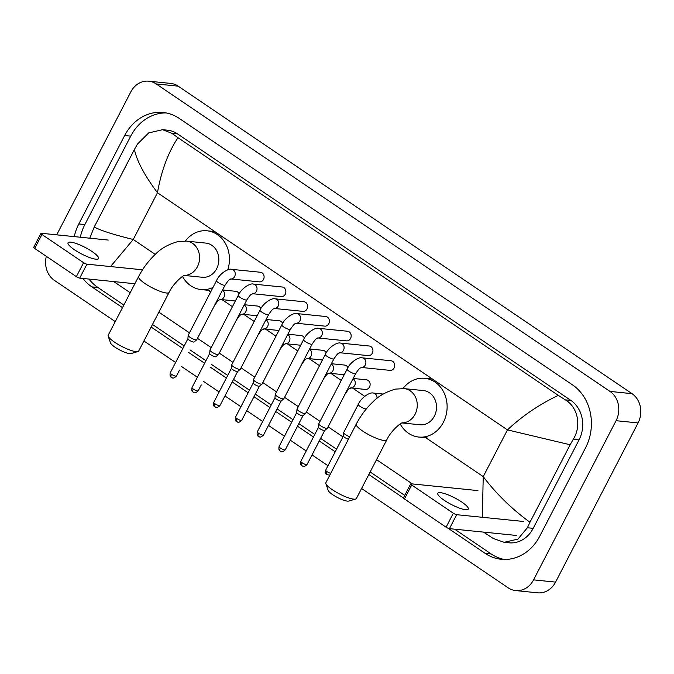 <?xml version="1.0" encoding="UTF-8"?>
<svg xmlns="http://www.w3.org/2000/svg" width="674" height="674" viewBox="0 0 674 674"><rect width="100%" height="100%" fill="white"/><g stroke="black" fill="none" stroke-linecap="round" stroke-linejoin="round"><path stroke-width="1.01" d="M56.717 234.838L130.815 91.9A21.475 18.409 95.8 0 1 148.693 81.175L170.707 83.416A21.475 18.409 95.8 0 1 178.189 86.162L632.01 393.658A21.475 18.409 95.8 0 1 638.076 422.927L555.57 582.1A21.475 18.409 95.8 0 1 537.684 592.825L515.677 590.584A21.475 18.409 95.8 0 1 508.196 587.838L361.576 488.498M148.693 81.175A21.475 18.409 95.8 0 1 156.183 83.93L610.004 391.426A21.475 18.409 95.8 0 1 616.07 420.694L533.564 579.867A21.475 18.409 95.8 0 1 515.677 590.584M115.254 321.599L54.367 280.342A21.475 18.409 95.8 0 1 46.329 256.314M327.985 465.734L312.037 454.925M306.215 450.982L290.267 440.181M284.445 436.23L268.496 425.429M262.675 421.486L246.735 410.677M240.913 406.734L224.964 395.933M219.143 391.982L203.194 381.181M197.372 377.238L181.424 366.429M175.602 362.486L143.899 341.002M448.1 528.256L485.179 553.379A46.177 39.581 -84.2 0 0 501.262 559.285A46.177 39.581 -84.2 0 0 539.714 536.243L585.554 447.814A46.177 39.581 -84.2 0 0 572.512 384.888L179.2 118.388A46.177 39.581 -84.2 0 0 163.108 112.482A46.177 39.581 -84.2 0 0 124.656 135.525L78.816 223.953A46.177 39.581 -84.2 0 0 74.241 236.616M82.902 278.455A46.177 39.581 -84.2 0 0 91.866 286.88L122.491 307.63M151.136 327.042L182.848 348.525M188.669 352.468L204.61 363.269M210.431 367.22L226.38 378.021M232.201 381.964L248.15 392.774M253.972 396.716L269.912 407.517M275.733 411.469L291.682 422.269M297.504 426.212L313.452 437.022M319.274 440.964L335.222 451.774M368.813 474.53L403.431 497.985M166.124 112.92A46.177 39.581 -84.2 0 0 130.714 136.14L84.873 224.568A46.177 39.581 -84.2 0 0 80.29 237.231M454.613 529.174L491.228 553.986A46.177 39.581 -84.2 0 0 504.304 559.462M88.96 279.07A46.177 39.581 -84.2 0 0 97.915 287.495L123.831 305.052M152.476 324.464L184.179 345.939M190.001 349.89L205.949 360.691M211.771 364.634L227.719 375.443M233.541 379.386L249.481 390.187M255.303 394.138L271.251 404.939M277.073 408.882L293.022 419.691M298.843 423.634L314.792 434.435M320.613 438.386L336.562 449.187M370.152 471.952L404.729 495.382M482.331 517.295L483.233 476.619C496.3 493.882 511.878 509.097 529.975 522.257L527.388 527.75L517.961 539.09L504.203 542.317L509.047 542.806A28.99 24.854 -84.2 0 0 533.193 528.34L579.033 439.911A28.99 24.854 -84.2 0 0 570.844 400.398L177.532 133.899A28.99 24.854 -84.2 0 0 167.43 130.183L162.586 129.694L171.912 133.326L177.953 137.673C168.079 152.695 161.255 171.053 157.472 192.747C144.59 175.501 136.898 161.086 134.396 149.51L137.479 144.067L148.693 132.904L162.586 129.694M504.203 542.317L493.334 538.526L483.485 532.106M412.404 483.94L376.539 459.643M342.94 436.878L328.112 426.827M320.049 421.368L306.341 412.075M298.287 406.616L284.571 397.331M276.517 391.872L262.801 382.579M254.747 377.12L241.039 367.827M232.977 362.368L219.269 353.083M211.215 347.624L197.499 338.331M189.445 332.872L158.862 312.146M130.217 292.735L113.754 281.58M89.785 238.2L94.225 227.003L134.396 149.51M529.975 522.257L570.145 444.764L507.463 429.886C522.476 415.807 539.427 404.307 558.316 395.394L177.953 137.673M558.316 395.394L565.233 399.825C578.107 407.197 581.603 426.263 573.229 439.322L570.145 444.764M94.225 227.003C100.814 230.584 113.822 234.746 133.25 239.481L110.544 266.559M444.233 500.302A17.179 3.715 27.4 0 0 468.287 509.097A17.179 3.715 27.4 0 0 461.833 502.088A17.179 3.715 27.4 0 0 437.78 493.284A17.179 3.715 27.4 0 0 444.233 500.302M516.292 535.434L449.44 528.652A2.688 0.581 -152.6 0 1 446.095 527.186L453.332 513.217A2.688 0.581 27.4 0 0 456.677 514.692L523.529 521.474M477.95 490.588L411.098 483.806A2.688 0.581 27.4 0 0 410.677 483.907A2.688 0.581 27.4 0 0 411.688 485.002L404.451 498.962L446.095 527.186M404.451 498.962A2.688 0.581 -152.6 0 1 403.44 497.867L410.677 483.907M411.688 485.002L453.332 513.217M355.628 499.055L348.685 501.077A11.812 2.553 -152.6 0 1 332.661 494.657A11.812 2.553 -152.6 0 1 328.23 490.47L325.871 483.637A17.179 3.715 27.4 0 0 332.324 489.72A17.179 3.715 27.4 0 0 355.628 499.055A17.179 3.715 27.4 0 0 356.377 498.524L386.783 439.878A17.179 3.715 -152.6 0 1 362.722 431.082A17.179 3.715 -152.6 0 1 356.268 424.064L325.871 482.71A17.179 3.715 27.4 0 0 325.871 483.637M401.999 422.943L420.037 424.772A17.179 14.727 -84.2 0 0 434.342 416.195A17.179 14.727 -84.2 0 0 423.499 390.583L404.24 388.628L395.604 389.092C386.067 391.762 378.51 396.034 372.907 401.906C366.226 408.242 360.683 415.631 356.268 424.064M403.001 388.527A29.53 25.309 95.8 0 1 424.746 378.299A29.53 25.309 95.8 0 1 443.374 422.32A29.53 25.309 95.8 0 1 418.79 437.055A29.53 25.309 95.8 0 1 400.196 423.946M137.951 351.567L131 353.58A11.812 2.553 -152.6 0 1 114.984 347.169A11.812 2.553 -152.6 0 1 110.553 342.982L108.194 336.141A17.179 3.715 27.4 0 0 114.647 342.232A17.179 3.715 27.4 0 0 137.951 351.567A17.179 3.715 27.4 0 0 138.701 351.028L169.098 292.39A17.179 3.715 -152.6 0 1 145.045 283.586A17.179 3.715 -152.6 0 1 138.591 276.576L108.194 335.214A17.179 3.715 27.4 0 0 108.194 336.141M184.314 275.447L202.352 277.275A17.179 14.727 -84.2 0 0 216.666 268.699A17.179 14.727 -84.2 0 0 205.823 243.087L186.563 241.132L177.919 241.595C168.39 244.266 160.825 248.537 155.231 254.418C148.55 260.754 143.006 268.134 138.591 276.576M185.316 241.039A29.53 25.309 95.8 0 1 207.07 230.803A29.53 25.309 95.8 0 1 227.795 269.794M212.984 287.469A29.53 25.309 95.8 0 1 201.105 289.567A29.53 25.309 95.8 0 1 182.511 276.458M361.239 367.448L361.508 367.448C360.219 368.72 360.792 365.99 355.695 373.615A4.836 1.045 -152.6 0 1 348.921 371.138A4.836 1.045 -152.6 0 1 348.711 370.986A4.836 1.045 -152.6 0 1 347.11 369.167C350 362.241 358.972 356.622 362.216 357.835L391.046 360.759A4.836 4.145 95.8 0 1 394.096 367.962A4.836 4.145 95.8 0 1 390.077 370.371L361.441 367.465M355.695 373.615L327.37 428.251A4.836 1.045 -152.6 0 1 327.303 428.327A4.836 1.045 -152.6 0 1 326.612 428.428A4.836 1.045 -152.6 0 1 320.605 425.783A4.836 1.045 -152.6 0 1 318.76 423.904A4.836 1.045 -152.6 0 1 318.785 423.803L347.11 369.167M324.725 430.433A3.488 0.75 -152.6 0 1 324.683 430.484A3.488 0.75 -152.6 0 1 324.186 430.551A3.488 0.75 -152.6 0 1 319.838 428.639A3.488 0.75 -152.6 0 1 318.516 427.282A3.488 0.75 -152.6 0 1 318.532 427.215M339.477 352.696L339.747 352.696C338.449 353.968 339.022 351.238 333.925 358.863A4.836 1.045 -152.6 0 1 327.16 356.386A4.836 1.045 -152.6 0 1 326.941 356.243A4.836 1.045 -152.6 0 1 325.34 354.414C328.23 347.489 337.202 341.87 340.446 343.083L369.285 346.006A4.836 4.145 95.8 0 1 372.326 353.21A4.836 4.145 95.8 0 1 368.307 355.619L339.671 352.721M333.925 358.863L305.6 413.507A4.836 1.045 -152.6 0 1 305.541 413.583A4.836 1.045 -152.6 0 1 304.842 413.676A4.836 1.045 -152.6 0 1 298.835 411.03A4.836 1.045 -152.6 0 1 296.99 409.152A4.836 1.045 -152.6 0 1 297.023 409.059L325.34 354.414M288.32 443.913A3.488 0.75 -152.6 0 0 288.346 443.888L302.955 415.706A3.488 0.75 -152.6 0 1 302.912 415.732A3.488 0.75 -152.6 0 1 302.415 415.807A3.488 0.75 -152.6 0 1 298.077 413.895A3.488 0.75 -152.6 0 1 296.745 412.539A3.488 0.75 -152.6 0 1 296.762 412.471M347.514 331.254A4.836 4.145 95.8 0 1 350.564 338.458A4.836 4.145 95.8 0 1 346.537 340.876L317.901 337.969A4.836 4.145 95.8 0 0 321.725 335.534A4.836 4.145 95.8 0 0 320.142 328.811A4.836 4.145 95.8 0 0 318.684 328.331L347.514 331.254M317.707 337.952L317.976 337.952C316.679 339.216 317.26 336.495 312.155 344.111L283.83 398.755A4.836 1.045 -152.6 0 1 283.771 398.831A4.836 1.045 -152.6 0 1 283.08 398.932A4.836 1.045 -152.6 0 1 277.065 396.278A4.836 1.045 -152.6 0 1 275.228 394.4A4.836 1.045 -152.6 0 1 275.253 394.307L303.578 339.671C306.468 332.745 315.432 327.126 318.684 328.331M258.816 436.516A3.488 1.634 -55.9 0 1 258.428 436.373A3.488 1.634 -55.9 0 1 258.597 433.306A3.488 0.75 -152.6 0 0 263.483 435.092L281.176 400.963A3.488 0.75 -152.6 0 1 281.151 400.988A3.488 0.75 -152.6 0 1 280.645 401.055A3.488 0.75 -152.6 0 1 276.306 399.143A3.488 0.75 -152.6 0 1 274.975 397.786A3.488 0.75 -152.6 0 1 274.992 397.719M325.744 316.51A4.836 4.145 95.8 0 1 328.794 323.714A4.836 4.145 95.8 0 1 324.767 326.123L296.139 323.217A4.836 4.145 95.8 0 0 299.964 320.79A4.836 4.145 95.8 0 0 298.371 314.059A4.836 4.145 95.8 0 0 296.914 313.587L325.744 316.51M295.937 323.2L296.206 323.2C294.909 324.472 295.49 321.742 290.384 329.367L262.068 384.003A4.836 1.045 -152.6 0 1 262.001 384.079A4.836 1.045 -152.6 0 1 261.31 384.18A4.836 1.045 -152.6 0 1 255.294 381.535A4.836 1.045 -152.6 0 1 253.458 379.656A4.836 1.045 -152.6 0 1 253.483 379.563L281.808 324.919C284.698 317.993 293.67 312.374 296.914 313.587M237.054 421.764A3.488 1.634 -55.9 0 1 236.658 421.629A3.488 1.634 -55.9 0 1 236.827 418.554A3.488 0.75 -152.6 0 0 241.713 420.34L259.406 386.21A3.488 0.75 -152.6 0 1 259.38 386.236A3.488 0.75 -152.6 0 1 258.883 386.303A3.488 0.75 -152.6 0 1 254.536 384.391A3.488 0.75 -152.6 0 1 253.213 383.034A3.488 0.75 -152.6 0 1 253.23 382.967M274.166 308.448L274.444 308.448C273.147 309.72 273.72 306.99 268.623 314.615A4.836 1.045 -152.6 0 1 261.857 312.138A4.836 1.045 -152.6 0 1 261.638 311.995A4.836 1.045 -152.6 0 1 260.038 310.166C262.927 303.241 271.9 297.622 275.144 298.835L303.974 301.758A4.836 4.145 95.8 0 1 307.024 308.962A4.836 4.145 95.8 0 1 303.005 311.371L274.369 308.473M268.623 314.615L240.298 369.259A4.836 1.045 -152.6 0 1 240.23 369.335A4.836 1.045 -152.6 0 1 239.54 369.428A4.836 1.045 -152.6 0 1 233.533 366.782A4.836 1.045 -152.6 0 1 231.688 364.904A4.836 1.045 -152.6 0 1 231.713 364.811L260.038 310.166M237.661 371.433A3.488 0.75 -152.6 0 1 237.61 371.484A3.488 0.75 -152.6 0 1 237.113 371.559A3.488 0.75 -152.6 0 1 232.774 369.647A3.488 0.75 -152.6 0 1 231.443 368.29A3.488 0.75 -152.6 0 1 231.46 368.223M252.405 293.704L252.674 293.704C251.377 294.968 251.958 292.246 246.853 299.863A4.836 1.045 -152.6 0 1 240.087 297.394A4.836 1.045 -152.6 0 1 239.868 297.242A4.836 1.045 -152.6 0 1 238.267 295.423C241.166 288.497 250.13 282.878 253.373 284.083L282.212 287.006A4.836 4.145 95.8 0 1 285.262 294.218A4.836 4.145 95.8 0 1 281.235 296.627L252.598 293.721M246.853 299.863L218.528 354.507A4.836 1.045 -152.6 0 1 218.469 354.583A4.836 1.045 -152.6 0 1 217.778 354.684A4.836 1.045 -152.6 0 1 211.762 352.03A4.836 1.045 -152.6 0 1 209.926 350.151A4.836 1.045 -152.6 0 1 209.951 350.059L238.267 295.423M215.891 356.681A3.488 0.75 -152.6 0 1 215.84 356.74A3.488 0.75 -152.6 0 1 215.343 356.807A3.488 0.75 -152.6 0 1 211.004 354.895A3.488 0.75 -152.6 0 1 209.673 353.538A3.488 0.75 -152.6 0 1 209.69 353.471M260.442 272.262A4.836 4.145 95.8 0 1 263.492 279.466A4.836 4.145 95.8 0 1 259.465 281.875L230.828 278.969A4.836 4.145 95.8 0 0 234.662 276.542A4.836 4.145 95.8 0 0 233.069 269.811A4.836 4.145 95.8 0 0 231.612 269.339L260.442 272.262M230.634 278.952L230.904 278.952C229.607 280.224 230.188 277.494 225.082 285.119L196.757 339.755A4.836 1.045 -152.6 0 1 196.698 339.831A4.836 1.045 -152.6 0 1 196.008 339.932A4.836 1.045 -152.6 0 1 189.992 337.286A4.836 1.045 -152.6 0 1 188.156 335.408A4.836 1.045 -152.6 0 1 188.181 335.315L216.506 280.67C219.395 273.745 228.36 268.126 231.612 269.339M194.12 341.937A3.488 0.75 -152.6 0 1 194.078 341.988A3.488 0.75 -152.6 0 1 193.573 342.055A3.488 0.75 -152.6 0 1 189.234 340.143A3.488 0.75 -152.6 0 1 187.903 338.786A3.488 0.75 -152.6 0 1 187.928 338.719M348.416 439.221A3.488 0.75 -152.6 0 1 344.7 437.434A3.488 0.75 -152.6 0 1 343.369 436.078A3.488 0.75 -152.6 0 1 343.395 436.011M349.696 436.752A4.836 1.045 -152.6 0 1 343.622 432.691A4.836 1.045 -152.6 0 1 343.647 432.598L358.265 404.392C361.154 397.475 370.127 391.847 373.371 393.06A4.836 4.145 95.8 0 1 374.828 393.54A4.836 4.145 95.8 0 1 376.993 398.368M353.176 378.468L366.462 379.816A4.836 4.145 95.8 0 1 369.512 387.019A4.836 4.145 95.8 0 1 365.485 389.437L350.825 387.946M350.632 387.929L350.901 387.929C349.604 389.201 350.185 386.472 345.08 394.096L330.462 422.295A4.836 1.045 -152.6 0 1 330.437 422.337M331.406 363.724L344.692 365.072A4.836 4.145 95.8 0 1 347.952 367.667M328.861 373.177L329.131 373.177C327.834 374.449 328.415 371.719 323.309 379.344L308.692 407.551A4.836 1.045 -152.6 0 1 308.667 407.585M344.246 374.702A4.836 4.145 95.8 0 1 343.715 374.685L329.055 373.194M309.636 348.972L322.93 350.32A4.836 4.145 95.8 0 1 326.182 352.915M286.922 392.799A4.836 1.045 -152.6 0 1 286.905 392.832L301.548 364.592A4.836 1.045 -152.6 0 1 301.522 364.634M322.475 359.95A4.836 4.145 95.8 0 1 321.953 359.933L307.293 358.45A4.836 4.145 95.8 0 0 311.118 356.015A4.836 4.145 95.8 0 0 309.526 349.292A4.836 4.145 95.8 0 0 309.484 349.267M287.874 334.22L301.16 335.568A4.836 4.145 95.8 0 1 304.412 338.163M285.329 343.681L285.599 343.681C284.302 344.953 284.875 342.224 279.777 349.848L265.16 378.047A4.836 1.045 -152.6 0 1 265.135 378.089M300.705 345.198A4.836 4.145 95.8 0 1 300.183 345.189L285.523 343.698A4.836 4.145 95.8 0 0 289.348 341.263A4.836 4.145 95.8 0 0 287.756 334.54A4.836 4.145 95.8 0 0 287.714 334.515M266.104 319.476L279.39 320.824A4.836 4.145 95.8 0 1 282.65 323.419M263.559 328.929L263.829 328.929C262.531 330.201 263.113 327.471 258.007 335.096L243.39 363.303A4.836 1.045 -152.6 0 1 243.365 363.337M278.943 330.454A4.836 4.145 95.8 0 1 278.413 330.437L263.753 328.946M244.333 304.724L257.62 306.072A4.836 4.145 95.8 0 1 260.88 308.667M241.789 314.177L242.059 314.177C240.761 315.449 241.343 312.719 236.237 320.344L221.62 348.551A4.836 1.045 -152.6 0 1 221.594 348.584M257.173 315.702A4.836 4.145 95.8 0 1 256.651 315.685L241.991 314.202A4.836 4.145 95.8 0 0 245.816 311.767A4.836 4.145 95.8 0 0 244.224 305.044A4.836 4.145 95.8 0 0 244.182 305.019M222.563 289.972L235.858 291.32A4.836 4.145 95.8 0 1 239.11 293.915M220.019 299.433L220.297 299.433C218.999 300.705 219.572 297.975 214.475 305.6A4.836 1.045 -152.6 0 1 214.45 305.634L199.849 333.798A4.836 1.045 -152.6 0 1 199.833 333.841M235.403 300.949A4.836 4.145 95.8 0 1 234.881 300.941L220.221 299.45A4.836 4.145 95.8 0 0 224.046 297.015A4.836 4.145 95.8 0 0 222.454 290.292A4.836 4.145 95.8 0 0 222.412 290.267M74.494 249.776A17.179 3.715 27.4 0 0 98.547 258.572A17.179 3.715 27.4 0 0 92.102 251.562A17.179 3.715 27.4 0 0 68.04 242.758A17.179 3.715 27.4 0 0 74.494 249.776M134.884 283.729L79.7 278.126A2.688 0.581 -152.6 0 1 76.356 276.66L83.593 262.692A2.688 0.581 27.4 0 0 86.938 264.166L142.517 269.802M108.211 240.062L41.358 233.28A2.688 0.581 27.4 0 0 40.937 233.381A2.688 0.581 27.4 0 0 41.948 234.476L34.711 248.436L76.356 276.66M34.711 248.436A2.688 0.581 -152.6 0 1 33.7 247.341L40.937 233.381M41.948 234.476L83.593 262.692M424.569 436.87L483.233 476.619L507.463 429.886L157.472 192.747L133.25 239.481L155.256 254.393M206.893 289.373L210.667 291.935M222.032 299.635L232.437 306.678M243.803 314.387L254.199 321.431M265.573 329.131L275.969 336.183M287.335 343.883L297.739 350.927M309.105 358.635L319.501 365.679M330.875 373.379L341.271 380.431M352.637 388.131L364.71 396.304M156.183 83.93L178.189 86.162M533.564 579.867L555.57 582.1M616.07 420.694L638.076 422.927M610.004 391.426L632.01 393.658M130.714 136.14L124.656 135.525M491.228 553.986L485.179 553.379M97.915 287.495L91.866 286.88M84.873 224.568L78.816 223.953M533.193 528.34L527.388 527.75M177.532 133.899L171.912 133.326M570.844 400.398L565.233 399.825M579.033 439.911L573.229 439.322M456.677 514.692L449.44 528.652M402.134 422.876A17.179 14.727 -84.2 0 0 415.083 414.24A17.179 14.727 -84.2 0 0 410.23 390.827A17.179 14.727 -84.2 0 0 404.24 388.628M184.457 275.388A17.179 14.727 -84.2 0 0 197.406 266.752A17.179 14.727 -84.2 0 0 192.553 243.339A17.179 14.727 -84.2 0 0 186.563 241.132M302.356 466.012A3.488 1.634 -55.9 0 1 301.96 465.877C303.123 465.776 302.845 468.261 307.024 464.588A3.488 0.75 -152.6 0 1 302.137 462.802A3.488 0.75 -152.6 0 1 300.823 461.378L318.516 427.249M300.823 461.378C300.073 466.155 302.112 465.49 301.96 465.877A3.488 1.634 -55.9 0 1 302.137 462.802M362.216 357.835A4.836 4.145 95.8 0 1 363.674 358.307A4.836 4.145 95.8 0 1 365.266 365.038A4.836 4.145 95.8 0 1 361.458 367.465M280.586 451.26A3.488 1.634 -55.9 0 1 280.199 451.125C281.353 451.032 281.083 453.518 285.254 449.844A3.488 0.75 -152.6 0 1 280.367 448.058A3.488 0.75 -152.6 0 1 279.053 446.635L296.745 412.496M279.053 446.635C278.311 451.403 280.342 450.738 280.199 451.125A3.488 1.634 -55.9 0 1 280.367 448.058M340.446 343.083A4.836 4.145 95.8 0 1 341.903 343.555A4.836 4.145 95.8 0 1 343.496 350.286A4.836 4.145 95.8 0 1 339.688 352.713M312.155 344.111A4.836 1.045 -152.6 0 1 305.389 341.642A4.836 1.045 -152.6 0 1 305.17 341.491A4.836 1.045 -152.6 0 1 303.578 339.671M258.597 433.306A3.488 0.75 -152.6 0 1 257.291 431.882L274.984 397.753M290.384 329.367A4.836 1.045 -152.6 0 1 283.619 326.89A4.836 1.045 -152.6 0 1 283.4 326.738A4.836 1.045 -152.6 0 1 281.808 324.919M236.827 418.554A3.488 0.75 -152.6 0 1 235.521 417.13L253.213 383.001M215.284 407.012A3.488 1.634 -55.9 0 1 214.896 406.877C216.051 406.784 215.773 409.27 219.951 405.596A3.488 0.75 -152.6 0 1 215.065 403.81A3.488 0.75 -152.6 0 1 213.751 402.386L231.443 368.248M213.751 402.386C213.009 407.155 215.04 406.489 214.896 406.877A3.488 1.634 -55.9 0 1 215.065 403.81M275.144 298.835A4.836 4.145 95.8 0 1 276.601 299.307A4.836 4.145 95.8 0 1 278.193 306.038A4.836 4.145 95.8 0 1 274.385 308.465M193.514 392.268A3.488 1.634 -55.9 0 1 193.126 392.125C194.28 392.032 194.011 394.517 198.181 390.844A3.488 0.75 -152.6 0 1 193.295 389.058A3.488 0.75 -152.6 0 1 191.98 387.634L209.673 353.505M191.98 387.634C191.239 392.403 193.27 391.746 193.126 392.125A3.488 1.634 -55.9 0 1 193.295 389.058M253.373 284.083A4.836 4.145 95.8 0 1 254.831 284.563A4.836 4.145 95.8 0 1 256.423 291.286A4.836 4.145 95.8 0 1 252.615 293.712M171.744 377.516A3.488 1.634 -55.9 0 1 171.356 377.381C172.51 377.28 172.241 379.765 176.411 376.092A3.488 0.75 -152.6 0 1 171.525 374.306A3.488 0.75 -152.6 0 1 170.219 372.882L187.911 338.752L188.156 335.408M170.219 372.882C169.469 377.659 171.508 376.993 171.356 377.381A3.488 1.634 -55.9 0 1 171.525 374.306M225.082 285.119A4.836 1.045 -152.6 0 1 218.317 282.642A4.836 1.045 -152.6 0 1 218.098 282.49A4.836 1.045 -152.6 0 1 216.506 280.67M330.707 473.384A3.488 0.75 -152.6 0 1 326.991 471.598A3.488 0.75 -152.6 0 1 325.685 470.174L343.378 436.044M327.21 474.808A3.488 1.634 -55.9 0 1 326.823 474.664A3.488 1.634 -55.9 0 1 326.991 471.598M366.243 409.025A4.836 1.045 -152.6 0 1 366.092 409.017A4.836 1.045 -152.6 0 1 359.865 406.22A4.836 1.045 -152.6 0 1 358.265 404.392M353.024 378.763A4.836 4.145 95.8 0 1 353.066 378.788A4.836 4.145 95.8 0 1 354.65 385.511A4.836 4.145 95.8 0 1 350.842 387.938M331.254 364.011A4.836 4.145 95.8 0 1 331.296 364.036A4.836 4.145 95.8 0 1 332.889 370.767A4.836 4.145 95.8 0 1 329.072 373.194M265.952 319.771A4.836 4.145 95.8 0 1 265.994 319.788A4.836 4.145 95.8 0 1 267.586 326.519A4.836 4.145 95.8 0 1 263.77 328.946M176.411 376.092L179.503 370.136A3.488 0.75 -152.6 0 1 179.486 370.169L179.427 370.287M86.938 264.166L79.7 278.126M386.783 439.878C390.802 430.939 401.148 422.404 402.454 422.767M424.746 378.299L432.472 379.083M418.79 437.055L427.038 437.889M169.098 292.39C173.125 283.451 183.471 274.916 184.777 275.27M207.07 230.803L214.795 231.586M201.105 289.567L209.361 290.401M307.024 464.588L324.716 430.459L327.303 428.327M318.516 427.282L318.76 423.904M302.912 415.732L305.541 413.583M296.745 412.539L296.99 409.152M285.254 449.844L302.946 415.715M263.483 435.092C259.313 438.766 259.583 436.28 258.428 436.373C258.572 435.994 256.541 436.651 257.291 431.882M281.151 400.988L283.771 398.831M274.975 397.786L275.228 394.4M241.713 420.34C237.543 424.013 237.821 421.528 236.658 421.629C236.81 421.242 234.771 421.907 235.521 417.13M259.38 386.236L262.001 384.079M253.213 383.034L253.458 379.656M237.61 371.484L240.23 369.335M231.443 368.29L231.688 364.904M219.951 405.596L237.644 371.467M215.84 356.74L218.469 354.583M209.673 353.538L209.926 350.151M198.181 390.844L201.273 384.888M194.078 341.988L196.698 339.831M329.813 475.111L326.823 474.664C326.974 474.285 324.935 474.943 325.685 470.174M371.467 403.296L367.886 407.104M383.194 394.054L373.371 393.06M343.369 436.078L343.622 432.691M310.116 458.632L324.716 430.45M307.091 358.425L307.369 358.425C306.072 359.697 306.645 356.967 301.548 364.592M266.575 429.136L281.184 400.954M244.805 414.384L259.414 386.202M223.043 399.64L237.652 371.458"/></g></svg>
